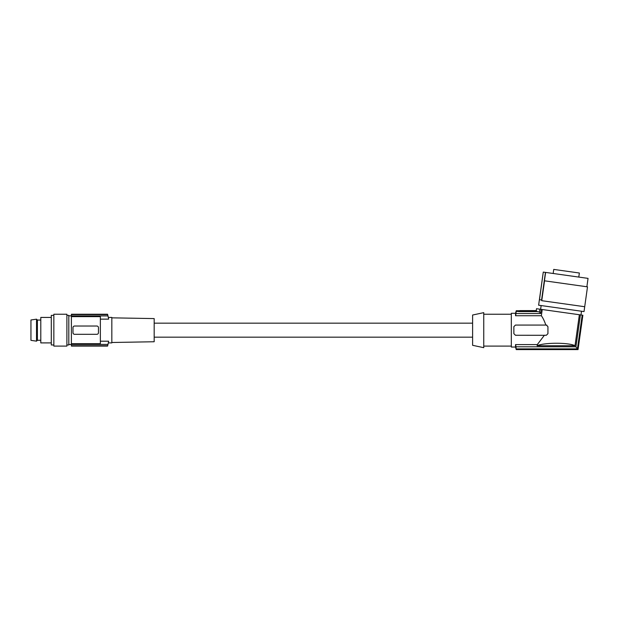 <?xml version="1.0" encoding="UTF-8"?>
<svg xmlns="http://www.w3.org/2000/svg" width="619" height="619" viewBox="0 0 619 619"><rect width="100%" height="100%" fill="white"/><g stroke="black" fill="none" stroke-linecap="round" stroke-linejoin="round"><path stroke-width="0.93" d="M66.898 315.357L68.81 315.357L68.81 344.976L66.898 344.976M66.898 314.243L66.898 346.091L53.845 346.091L53.845 314.243L66.898 314.243M53.845 344.976L51.3 344.976L51.3 315.357L53.845 315.357M51.3 342.903L40.792 342.903L40.792 317.431L51.3 317.431M37.395 338.446L37.395 320.054L36.521 319.18L36.521 341.154L37.395 340.28L37.395 338.446M36.521 319.18L30.95 319.977L30.95 340.357L36.521 341.154M107.582 346.091L71.394 346.091L71.394 314.243L107.582 314.243M71.394 343.707L100.363 343.707L100.363 316.626L71.394 316.626M72.98 332.713A1.594 1.594 0 0 0 74.574 334.306L96.866 334.306A1.594 1.594 0 0 0 98.46 332.713L98.46 327.621A1.594 1.594 0 0 0 96.866 326.027L74.574 326.027A1.594 1.594 0 0 0 72.98 327.621L72.98 332.713M108.317 317.431L111.83 317.431L111.83 342.903L108.317 342.887M71.394 314.282L107.59 314.282A63.687 63.687 0 0 1 107.667 314.607L107.985 315.922A63.687 63.687 0 0 1 108.642 319.133C108.209 316.866 108.209 316.866 108.642 319.133C108.209 316.866 108.209 316.866 108.642 319.133L100.363 319.133M111.83 342.493L154.177 341.75L154.177 318.584L111.83 317.841M107.667 314.607L71.394 314.607M107.985 315.922L71.394 315.922M71.394 346.052L107.59 346.052A63.687 63.687 0 0 0 107.667 345.727L107.985 344.412A63.687 63.687 0 0 0 108.642 341.201C108.209 343.468 108.209 343.468 108.642 341.201C108.209 343.468 108.209 343.468 108.642 341.201L100.363 341.201M107.985 344.412L71.394 344.412M107.667 345.727L71.394 345.727M154.177 337.169L472.606 337.169M154.177 323.164L472.606 323.164M472.606 315.025L472.606 345.309L483.749 347.677L483.749 312.649L472.606 315.025M511.317 346.091L483.749 346.091M511.317 314.243L483.749 314.243M546.886 325.168A1.594 1.594 0 0 0 546.345 325.068L547.939 326.662L547.939 333.672L546.345 335.258L544.395 335.258L537.3 344.59L515.542 344.59L515.542 347.042L511.317 347.042L511.317 313.291L515.542 313.291L516.223 310.746L519.612 310.808M544.38 335.297L515.457 335.258L513.863 333.672L513.863 326.662L515.457 325.068L545.834 325.068C544.457 321.037 542.964 317.926 541.354 315.736L515.542 315.736L515.542 313.291M518.846 311.45L516.053 311.45L516.053 313.547L540.604 313.547L539.497 312.007L537.122 311.597L518.668 311.597L519.852 310.606L536.255 310.606L536.518 308.711L536.255 310.606M537.122 311.597L536.317 310.676L519.767 310.676M539.497 312.007L539.9 309.191L536.596 308.726M539.9 309.191L542.229 309.515L541.354 315.736M580.405 314.878L575.925 346.787L577.442 348.884L516.053 348.884L516.223 349.588L578.045 349.588L582.874 315.226L542.229 309.515M584.027 311.581L538.623 305.198L543.273 272.089L539.489 299.72L541.795 300.045L541.757 300.687L584.707 306.722L584.027 311.581M543.374 272.105L588.05 278.38L586.874 286.767M553.169 273.474L553.742 269.412L579.361 273.01L578.788 277.08M584.707 306.722L587.501 286.852L544.441 280.802L545.625 272.414M541.757 300.687L544.55 280.817M545.455 272.391L541.579 300.014M540.604 313.547L541.192 309.368M516.053 311.45L516.223 310.808M515.542 315.736L516.053 313.547M545.834 325.068L546.345 325.068M537.3 344.59L537.137 345.735C544.132 342.423 568.946 342.423 575.012 345.735L579.369 314.738M575.925 346.787L516.053 346.787L515.542 344.59M537.137 345.735L575.012 345.735M582.185 315.133L577.442 348.884M582.812 315.218L577.991 349.526L516.223 349.526M516.053 346.787L516.053 348.884M68.81 315.837L71.394 315.837M40.792 340.28L37.395 340.28M581.504 311.225L580.978 314.963M515.542 347.042L516.223 349.588M519.689 310.746L516.223 310.746M40.792 320.054L37.395 320.054M541.145 305.554L540.619 309.291M68.81 344.497L71.394 344.497"/></g></svg>
